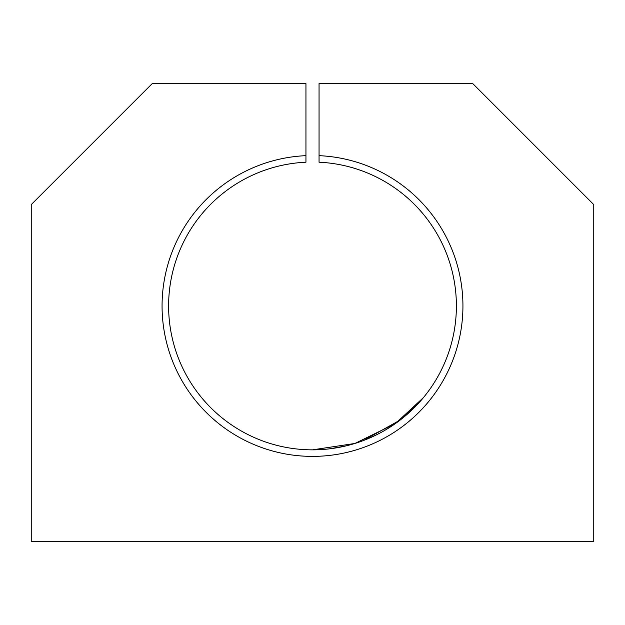 <?xml version="1.0" encoding="UTF-8"?>
<svg xmlns="http://www.w3.org/2000/svg" width="625" height="625" viewBox="0 0 625 625"><rect width="100%" height="100%" fill="white"/><g stroke="black" fill="none" stroke-linecap="round" stroke-linejoin="round"><path stroke-width="0.94" d="M305.945 162.211A143.898 143.898 0 0 0 188.992 379.789A143.898 143.898 0 0 0 436.008 379.789A143.898 143.898 0 0 0 319.055 162.211L319.055 83.578L472.75 83.578L593.75 204.578L593.75 541.422L31.25 541.422L31.25 204.578L152.25 83.578L305.945 83.578L305.945 162.211M423.5 397.531L395.234 423.695L354.867 443.477L312.5 449.852L321.055 449.602M329.609 448.836L345.633 445.984M363.453 440.531L400.352 419.922M400.391 419.891L422.219 399.062M305.945 155.664A150.438 150.438 0 0 0 183.328 383.062A150.438 150.438 0 0 0 441.672 383.062A150.438 150.438 0 0 0 319.055 155.664"/></g></svg>
